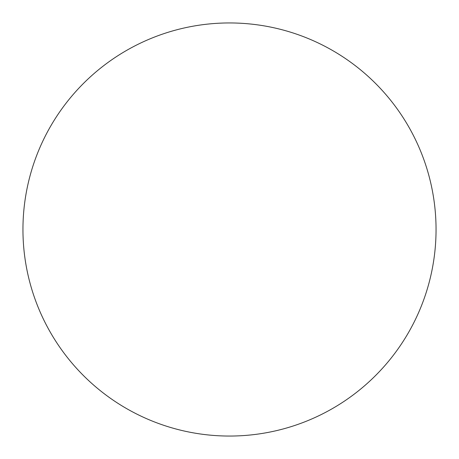 <?xml version="1.0" encoding="UTF-8"?>
<svg xmlns="http://www.w3.org/2000/svg" width="459" height="459" viewBox="0 0 459 459"><rect width="100%" height="100%" fill="white"/><g stroke="black" fill="none" stroke-linecap="round" stroke-linejoin="round"><path stroke-width="0.34" stroke-dasharray="2.29 1.72" d="M436.05 229.5A206.55 206.55 0 0 1 229.5 436.05A206.55 206.55 0 0 1 22.95 229.5A206.55 206.55 0 0 1 229.5 22.95A206.55 206.55 0 0 1 436.05 229.5"/><path stroke-width="0.69" d="M229.5 436.05A206.55 206.55 0 0 1 22.95 229.5A206.55 206.55 0 0 1 229.5 22.95A206.55 206.55 0 0 1 436.05 229.5A206.55 206.55 0 0 1 229.5 436.05"/></g></svg>
